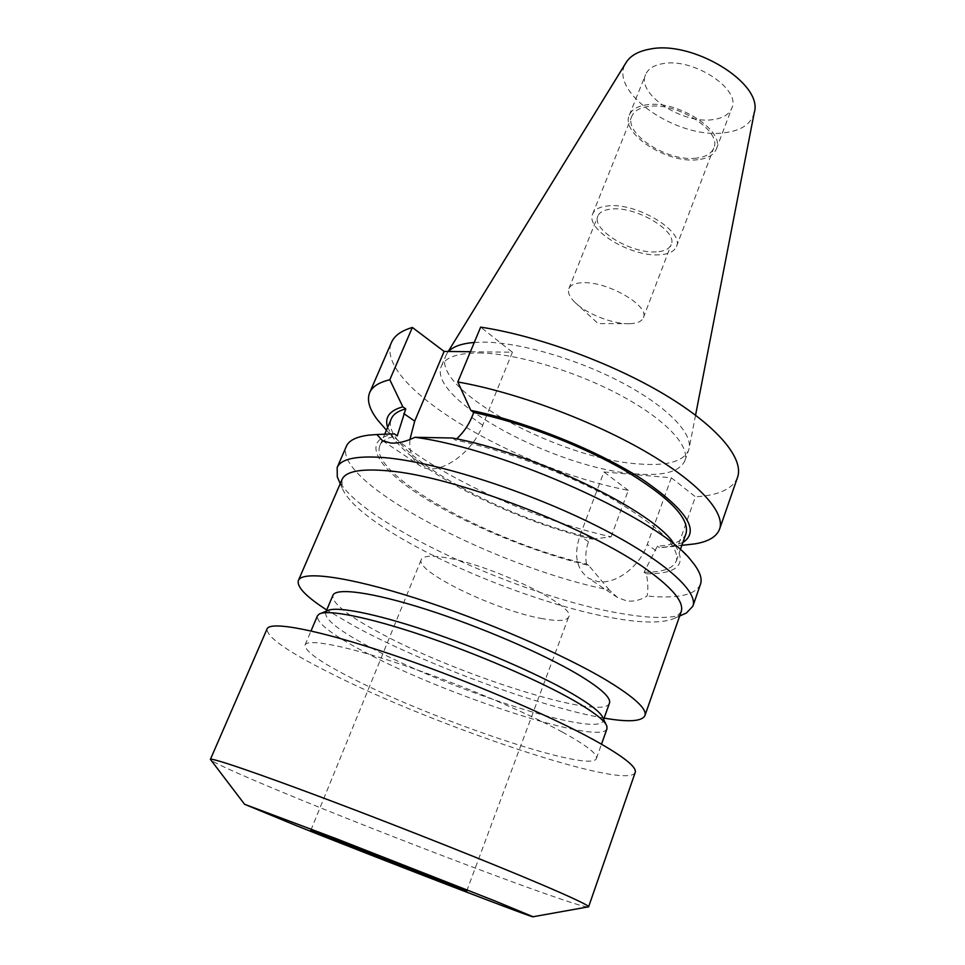 <?xml version="1.0" encoding="UTF-8"?>
<svg xmlns="http://www.w3.org/2000/svg" width="965" height="965" viewBox="0 0 965 965"><rect width="100%" height="100%" fill="white"/><g stroke="black" fill="none" stroke-linecap="round" stroke-linejoin="round"><path stroke-width="0.72" stroke-dasharray="4.83 3.62" d="M681.145 611.786L675.343 617.926C664.017 623.294 643.643 623.378 614.222 618.203C548.446 606.768 452.489 569.953 393.431 533.645C364.517 515.949 347.4 500.739 342.117 488.001L342.008 479.557M683.232 614.428C670.325 618.734 649.855 618.456 621.834 613.619C522.608 597.468 360.56 523.259 338.679 480.088M542.752 618.71C497.12 611.062 414.552 571.485 421.259 559.567C422.815 556.142 430.101 555.394 443.14 557.3C488.121 563.21 577.565 606.346 568.638 617.033C566.648 620.905 558.023 621.472 542.752 618.71M587.516 907.016C570.001 905.098 384.951 834.954 280.236 791.312C240.719 774.895 217.668 764.545 211.094 760.251M635.211 772.446C627.431 791.203 432.815 725.427 329.68 672.81C287.486 651.616 266.605 636.984 267.064 628.915M562.306 732.025C586.455 745.342 597.817 754.172 596.394 758.502C591.545 773.641 434.66 720.807 352.864 678.709C320.428 662.279 304.506 651.013 305.073 644.922C307.401 638.516 344.602 645.428 401.102 664.366C457.494 683.232 524.912 711.639 562.306 732.025M606.973 728.768C601.279 746.355 444.732 695.041 363.998 651.677C331.984 634.777 316.46 622.847 317.413 615.875M603.089 718.213L603.173 720.746C597.733 738.129 447.157 689.07 369.86 647.141C339.366 630.893 324.626 619.361 325.639 612.546L327.412 610.724M609.458 703.147C603.547 721.904 453.164 673.703 376.471 631.05C346.206 614.548 331.695 602.63 332.925 595.321M604.114 718.117C541.172 707.417 424.829 664.306 354.843 626.394L326.725 609.976M685.982 533.621C682.93 541.112 673.389 545.297 657.358 546.154L644.101 572.257L646.321 573.813C648.046 582.064 648.311 589.47 647.105 596.02C640.229 600.266 633.354 601.87 626.454 600.821L617.54 597.528L609.325 590.013C496.939 567.794 331.574 482.247 346.387 446.264M671.338 477.772L647.274 544.417C639.566 567.022 615.393 584.85 597.6 581.509L588.915 578.433C576.491 569.434 573.487 555.237 579.917 535.828L603.921 471.981L671.338 477.772L695.427 496.794L678.238 545.273L659.59 547.782L657.358 546.154M628.806 323.709C612.087 324.059 585.526 313.396 574.392 301.852C569.398 296.75 567.565 292.347 568.868 288.632C570.424 285.025 574.911 283.059 582.317 282.721C607.094 281.008 649.988 305.869 643.378 317.69C641.834 321.309 637.491 323.299 630.374 323.673L628.806 323.709M656.321 251.853C631.412 253.94 591.123 229.634 597.866 216.064C599.579 212.059 604.15 209.719 611.569 209.043C636.43 206.124 678.25 231.443 671.158 244.64C669.288 248.97 664.354 251.37 656.321 251.853M696.332 158.139C667.816 162.168 623.378 133.797 631.846 116.21C634.029 111.072 639.349 107.851 647.792 106.56C676.272 101.373 722.58 131.047 713.738 148.14C711.362 153.749 705.56 157.09 696.332 158.139M659.409 254.796C630.929 257.124 585.007 229.429 592.679 213.88C594.633 209.321 599.82 206.655 608.252 205.871C636.659 202.457 684.583 231.479 676.453 246.545C674.306 251.515 668.624 254.265 659.409 254.796M713.099 119.588C682.774 124.557 636.273 94.16 645.597 74.595C648.01 68.901 653.691 65.258 662.641 63.666C692.93 57.357 741.482 89.19 731.784 108.201C729.142 114.461 722.918 118.249 713.099 119.588M697.792 159.695C667.49 163.941 620.326 133.833 629.313 115.124C631.629 109.672 637.262 106.271 646.212 104.883C676.465 99.335 725.74 130.902 716.332 149.044C713.798 155.027 707.61 158.586 697.792 159.695M754.28 112.507C751.361 123.809 741.578 130.528 724.92 132.688C677.792 140.058 606.744 91.325 626.116 62.544M474.273 342.442L483.429 342.141C518.929 342.189 576.443 358.703 621.388 382.333C666.417 405.963 692.617 432.923 689.106 448.496L688.588 450.305C683.365 461.511 666.972 466.071 639.421 463.996C560.701 459.557 430.269 389.462 445.818 355.651L448.568 351.465M478.954 352.949C515.153 353.25 574.368 370.656 619.795 394.902C665.319 419.136 690.421 446.119 684.8 460.836C679.662 471.801 663.305 476.155 635.766 473.911C557.07 468.954 426.216 399.1 441.475 365.964C445.239 357.303 457.724 352.961 478.954 352.949M700.457 584.308C695.415 595.043 677.635 598.951 647.105 596.02M609.325 590.013L588.722 565.442C532.161 551.896 464.442 523.802 420.137 495.238C376.012 466.807 360.403 439.521 394.335 433.864M691.567 561.027L671.978 540.822C688.588 562.945 680.036 573.946 646.321 573.813M452.452 438.014L455.383 440.064C503.175 449.666 566.503 473.357 611.955 498.736C658.492 525.877 679.939 546.648 676.296 561.039C673.075 568.626 662.352 572.366 644.101 572.257M588.722 565.442L586.479 563.922C492.102 542.463 367.17 474.346 379.921 445.48C381.959 440.691 387.737 437.483 397.254 435.842M586.479 563.922C585.116 556.648 585.779 549.266 588.493 541.775L590.073 537.553C496.456 515.889 378.051 448.822 391.344 418.738M682.822 542.547L670.108 546.685L659.59 547.782M590.073 537.553L592.329 539.133C515.817 521.04 420.957 474.334 394.19 439.111L387.628 427.459M684.897 545.008L678.238 545.273M592.329 539.133L611.11 536.83C527.879 518.398 424.021 469.557 384.444 427.857M737.55 477.325C732.761 488.941 718.72 495.431 695.427 496.794M611.11 536.83L628.287 490.353C517.312 469.123 373.334 385.312 391.488 342.406M628.287 490.353L603.921 471.981M470.413 351.73L512.403 352.225L480.642 327.135M512.403 352.225L482.693 425.3C471.306 455.166 436.988 477.108 420.451 466.011C412.501 460.932 408.991 452.103 409.92 439.521M655.778 550.569L647.274 544.417M471.752 417.375L482.693 425.3M588.493 541.775L579.917 535.828M675.343 617.926L679.662 616.008M310.839 830.262L421.259 559.567M596.394 758.502L601.497 744.184M606.092 724.57L606.901 726.283M603.173 720.746L603.656 719.408M630.374 323.673L598.155 323.601L574.392 301.852M568.868 288.632L597.866 216.064M592.679 213.88L631.846 116.21M629.313 115.124L645.597 74.595M695.56 415.191L689.106 448.496M684.8 460.836L688.588 450.305M388.328 434.009L368.69 435.143M676.296 561.039L680.373 549.483M379.921 445.48L384.782 434.117M670.108 546.685L681.833 545.358M394.19 439.111L386.458 430.185M441.475 365.964L445.818 355.651M448.218 351.465L446.674 353.974M716.332 149.044L731.784 108.201M676.453 246.545L713.738 148.14M643.378 317.69L671.158 244.64M382.562 440.716L420.451 466.011M617.54 597.528L588.915 578.433M325.639 612.546L326.194 611.231M320.899 613.378L319.15 614.09M305.073 644.922L311.019 630.929M466.698 891.033L568.638 617.033M342.117 488.001L340.235 483.67"/><path stroke-width="1.45" d="M326.725 609.976C306.05 596.659 296.605 586.829 298.39 580.496L342.008 479.557C345.53 471.378 360.693 468.447 387.472 470.787C452.766 475.636 590.085 527.939 647.322 569.965C673.063 588.553 684.342 602.498 681.145 611.786L644.922 715.608C641.954 721.482 628.348 722.315 604.114 718.117M338.679 480.088L337.28 476.879L337.159 467.506C340.922 458.773 356.712 455.492 384.553 457.639C434.274 461.813 522.137 489.267 591.135 523.175C660.301 557.082 698.877 590.785 692.87 606.189L686.429 613.004L683.232 614.428M443.225 882.444C398.485 865.496 308.993 830.25 310.839 830.262L330.175 837.27C373.805 853.711 471.596 892.251 466.698 891.033L443.225 882.444M495.226 901.045L533.078 916.75C537.867 919.935 381.911 859.803 296.436 825.69L244.567 804.267L336.52 838.79L495.226 901.045M211.094 760.251L210.418 759.371C211.13 757.428 256.738 772.881 330.295 800.612C403.708 828.284 493.26 863.916 542.644 884.989C573.463 898.186 588.783 905.46 588.602 906.811L587.516 907.016M210.394 759.395L267.064 628.915C269.947 620.857 316.773 629.385 389.293 653.727C461.668 677.985 548.096 714.595 594.392 740.191C623.438 756.427 637.045 767.175 635.211 772.446L588.602 906.847M311.019 630.929L317.413 615.875L319.15 614.09C327.473 609.192 367.388 616.876 422.007 635.235C476.565 653.558 538.735 680.409 573.801 700.494C594.018 712.158 605.055 720.759 606.901 726.283L606.973 728.768L601.497 744.184M320.899 613.378L327.412 610.724C335.687 605.923 374.082 613.185 426.265 630.652C478.399 648.094 537.662 673.751 571.256 693.135C590.628 704.402 601.243 712.761 603.089 718.213L606.092 724.57M326.194 611.231L332.925 595.321C335.917 587.408 372.044 592.124 425.806 609.253C479.46 626.321 543.03 653.691 578.071 674.511C600.785 688.202 611.255 697.743 609.458 703.147L603.656 719.408M298.39 580.496C302.093 570.641 347.207 576.346 415.541 598.155C483.73 619.892 564.404 654.861 607.492 680.856C634.693 697.49 647.165 709.082 644.922 715.608M448.218 351.465L626.116 62.544C630.314 55.753 638.13 51.29 649.578 49.179C692.617 39.722 763.653 83.653 754.28 112.507L695.56 415.191M671.978 540.822C646.236 507.3 531.317 452.597 452.452 438.014L414.974 437.29C505.178 449.111 661.315 520.051 691.567 561.027C699.589 570.617 702.556 578.373 700.457 584.308L692.87 606.189M414.974 437.29C405.879 441.632 397.797 443.55 390.753 443.044L382.562 440.716L376.857 434.515L394.335 433.864L397.254 435.842L405.758 408.87L402.839 406.832L389.812 379.764L412.357 327.461L444.105 351.417L470.413 351.73M337.159 467.506L346.387 446.264C348.86 440.474 356.29 436.771 368.69 435.143L376.857 434.515M457.82 381.983C514.538 391.862 590.447 419.847 644.463 450.981C698.576 482.162 725.596 512.548 719.588 529.11L737.55 477.325C744.196 458.894 718.225 426.759 665.162 394.89C612.196 363.081 537.191 335.615 480.642 327.135L457.82 381.983L470.824 410.354L473.755 412.477C521.727 422.441 582.751 445.927 625.887 471.065C669.915 497.88 689.951 518.736 685.982 533.621L680.373 549.483M473.755 412.477L471.752 417.375C468.423 425.324 463.453 432.441 456.855 438.713M384.782 434.117L391.344 418.738C393.25 414.238 398.062 410.957 405.758 408.87M470.824 410.354C525.756 421.488 597.456 450.341 642.063 479.183C686.803 509.906 700.397 531.027 682.822 542.547M387.628 427.459C384.384 417.411 389.462 410.547 402.839 406.832M719.588 529.11C716.693 536.673 708.527 541.582 695.114 543.838L684.897 545.008M384.444 427.857L377.701 420.089C369.366 409.341 366.676 400.21 369.655 392.683C372.237 386.639 378.968 382.333 389.812 379.764M369.655 392.683L391.488 342.406C394.371 335.699 401.331 330.718 412.357 327.461M448.568 351.465C453.212 346.495 461.777 343.492 474.273 342.442M409.92 439.521L414.709 421.126L444.105 351.417M403.78 413.539L414.709 421.126M679.662 616.008L686.429 613.004M533.078 916.75L588.602 906.811M681.833 545.358L695.114 543.838M386.458 430.185L377.701 420.089M244.567 804.267L210.418 759.371M340.235 483.67L337.28 476.879"/></g></svg>
